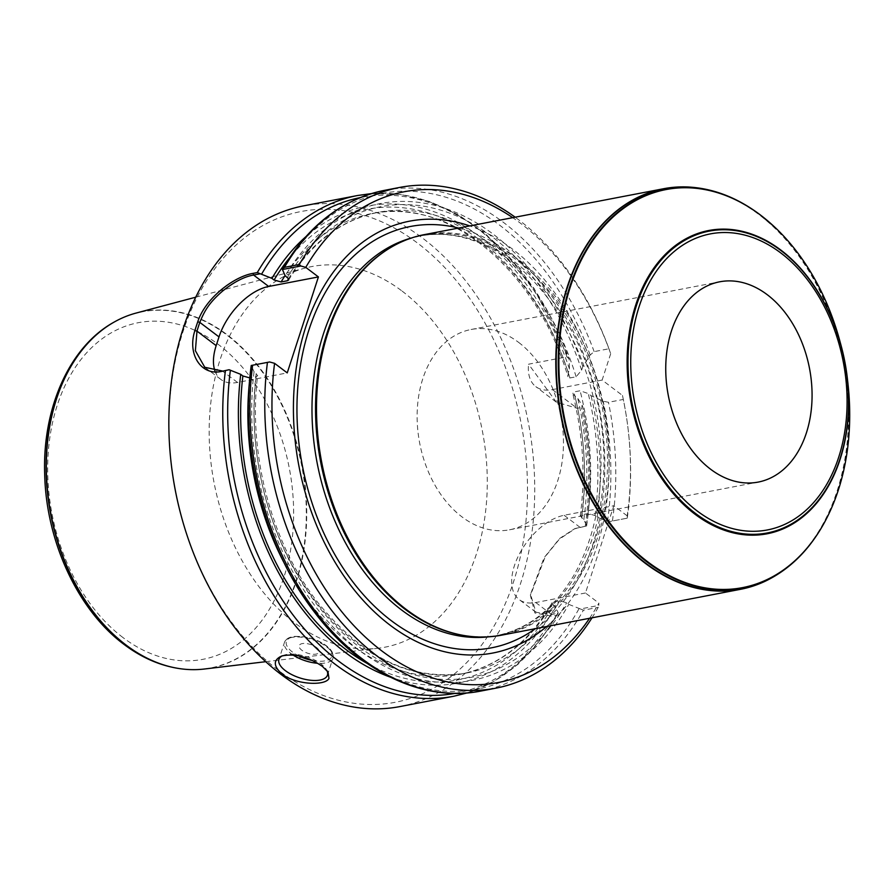 <?xml version="1.0" encoding="UTF-8"?>
<svg xmlns="http://www.w3.org/2000/svg" width="894" height="894" viewBox="0 0 894 894"><rect width="100%" height="100%" fill="white"/><g stroke="black" fill="none" stroke-linecap="round" stroke-linejoin="round"><path stroke-width="0.67" stroke-dasharray="4.47 3.35" d="M518.643 342.402A101.983 71.889 -100.9 0 1 563.309 449.458A101.983 71.889 -100.9 0 1 509.513 529.796A101.983 71.889 -100.9 0 1 419.699 443.189A101.983 71.889 -100.9 0 1 471.082 329.495A101.983 71.889 -100.9 0 1 518.643 342.402M627.13 518.185L608.747 521.716L627.13 518.185L627.197 515.86A249.851 176.14 79.1 0 0 628.326 430.986A249.851 176.14 79.1 0 0 622.481 395.461L623.297 399.45L608.468 402.289L603.215 401.227L591.046 395.673L588.23 393.55L580.094 390.767L573.881 391.952L572.819 392.567L573.255 394.5L577.725 398.232L582.542 406.044C590.934 446.821 592.297 486.794 586.609 525.985M627.275 517.939A254.946 179.728 79.1 0 0 628.393 431.534A254.946 179.728 79.1 0 0 623.297 399.45M586.598 525.963L575.423 528.466L559.432 539.093L545.295 556.537L530.41 595.527L534.88 613.027L552.056 616.201L556.224 615.407L558.247 613.206L551.564 614.491L535.931 612.267L530.544 594.298L544.055 557.778L559.588 538.501L574.429 528.846L586.598 525.963L586.453 525.314A252.399 177.94 79.1 0 0 582.195 405.261L581.301 407.508L577.133 408.301L556.291 402.065L528.566 364.193L566.964 356.829L569.132 359.064L569.478 369.088L568.148 373.211L568.115 377.056L569.579 378.017L576.138 376.787L581.614 370.172L582.799 366.529L590.152 355.03L594.141 351.621L608.97 348.772A254.946 179.728 79.1 0 0 515.168 217.197M608.97 348.772L610.68 353.745A249.851 176.14 79.1 0 0 512.72 217.667M586.453 525.314L583.827 519.682L580.284 515.916L581.379 514.866L587.995 513.569L595.002 515.503L597.147 517.123L608.747 521.716M597.147 517.123A242.822 171.19 79.1 0 0 591.046 395.673M582.799 366.529A242.822 171.19 79.1 0 0 285.231 275.833M583.827 519.682A242.822 171.19 79.1 0 0 577.725 398.232M569.478 369.088A242.822 171.19 79.1 0 0 305.703 236.832M371.379 193.618L400.758 194.456L430.193 201.709L458.935 215.175L486.258 234.452L534.042 288.349L569.132 359.064A252.399 177.94 79.1 0 0 360.126 197.619M399.819 706.595A254.946 179.728 79.1 0 0 528.298 422.359A254.946 179.728 79.1 0 0 303.759 205.832M589.571 618.279A249.851 176.14 79.1 0 0 598.857 603.115L598.779 605.428L580.396 608.959L568.796 604.378L566.651 602.746L559.644 600.824L553.431 602.008L551.967 603.573L555.487 606.925L558.102 612.558L557.912 614.055M627.197 515.86L613.82 505.736L585.469 592.99L598.857 603.115M610.68 353.745L602.131 380.073L622.481 395.461M546.603 626.515A219.924 155.042 79.1 0 0 607.786 438.373A219.924 155.042 79.1 0 0 512.363 248.99A219.924 155.042 79.1 0 0 469.752 225.914M592.018 617.81A254.946 179.728 79.1 0 0 598.22 607.35L598.779 605.428M580.396 608.959L583.391 610.189L598.22 607.35M249.638 380.341A234.552 165.356 79.1 0 1 249.918 377.927L256.679 376.586L257.617 375.569L254.052 371.803L251.248 365.49M254.052 371.803A242.822 171.19 79.1 0 0 360.159 651.033A242.822 171.19 79.1 0 0 568.796 604.378M390.153 677.082A242.822 171.19 79.1 0 0 555.487 606.925M181.437 516.71A249.851 176.14 79.1 0 0 278.783 670.645A249.851 176.14 79.1 0 0 523.448 540.501A249.851 176.14 79.1 0 0 353.353 212.448A249.851 176.14 79.1 0 0 171.145 463.058M402.11 291.098A193.797 136.626 -100.9 0 1 486.716 499.232A193.797 136.626 -100.9 0 1 378.017 648.273A193.797 136.626 -100.9 0 1 214.057 482.637A193.797 136.626 -100.9 0 1 305.089 268.088A193.797 136.626 -100.9 0 1 402.11 291.098M282.593 655.715A25.49 11.141 18 0 1 283.655 655.268A25.49 11.141 18 0 1 320.946 663.884A25.49 11.141 18 0 1 326.053 669.036A25.49 11.141 18 0 1 326.913 670.534M316.487 647.468A10.505 4.593 18 0 1 311.537 654.117A10.505 4.593 18 0 1 299.49 645.021A10.505 4.593 18 0 1 316.487 647.468M585.469 592.99L535.741 602.522A50.992 28.496 127.1 0 1 519.168 599.572A50.992 28.496 127.1 0 1 519.637 553.509A50.992 28.496 127.1 0 1 564.092 515.279L613.82 505.736M215.085 371.345A50.992 28.496 -52.9 0 0 220.93 379.481A50.992 28.496 -52.9 0 0 237.513 382.442L287.231 372.899M237.513 382.442L222.416 371.021L229.099 369.736M602.131 380.073L552.403 389.605A50.992 28.496 127.1 0 1 535.83 386.655A50.992 28.496 127.1 0 1 528.566 364.193M689.263 187.058A203.955 143.789 -100.9 0 1 758.861 214.504A203.955 143.789 -100.9 0 1 848.473 410.916A203.955 143.789 -100.9 0 1 764.906 581.379M424.426 234.608A203.955 143.789 -100.9 0 1 519.548 260.411A203.955 143.789 -100.9 0 1 608.881 474.535A203.955 143.789 -100.9 0 1 501.288 635.221M387.068 249.772A203.452 143.431 -100.9 0 1 423.197 235.357A203.452 143.431 -100.9 0 1 518.084 261.104A203.452 143.431 -100.9 0 1 607.194 474.692A203.452 143.431 -100.9 0 1 499.858 634.964A203.452 143.431 -100.9 0 1 460.958 634.952M839.6 340.078A202.67 142.872 -100.9 0 1 847.948 383.604M204.424 669.014A181.448 127.92 79.1 0 0 306.195 529.471A181.448 127.92 79.1 0 0 226.975 334.602A181.448 127.92 79.1 0 0 136.134 313.056M612.446 520.777A254.946 179.728 79.1 0 0 608.468 402.289M594.141 351.621A254.946 179.728 79.1 0 0 384.822 190.288M607.473 521.28A252.399 177.94 79.1 0 0 603.215 401.227M590.152 355.03A252.399 177.94 79.1 0 0 282.582 270.178M585.279 525.996A254.946 179.728 79.1 0 0 581.301 407.508M566.964 356.829A254.946 179.728 79.1 0 0 357.656 195.495M453.716 696.258A254.946 179.728 79.1 0 0 556.224 615.407M595.002 515.503A239.648 168.944 79.1 0 0 588.23 393.55M587.995 513.569A234.552 165.356 79.1 0 0 580.094 390.767M581.782 514.765A234.552 165.356 79.1 0 0 573.881 391.952M581.681 518.062A239.648 168.944 79.1 0 0 574.909 396.109M480.883 691.051A254.946 179.728 79.1 0 0 583.391 610.189M251.404 366.149A252.399 177.94 79.1 0 0 361.344 658.487A252.399 177.94 79.1 0 0 579.122 608.523M455.236 693.364A252.399 177.94 79.1 0 0 558.102 612.558M256.209 373.435A239.648 168.944 79.1 0 0 361.042 648.318A239.648 168.944 79.1 0 0 566.651 602.746M256.131 376.743A234.552 165.356 79.1 0 0 466.567 673.026A234.552 165.356 79.1 0 0 559.644 600.824M284.974 564.505A234.552 165.356 79.1 0 0 460.354 674.221A234.552 165.356 79.1 0 0 553.431 602.008M367.032 663.348A239.648 168.944 79.1 0 0 553.33 605.305M581.614 370.172A239.648 168.944 79.1 0 0 287.399 277.464M576.138 376.787A234.552 165.356 79.1 0 0 378.184 212.325A234.552 165.356 79.1 0 0 288.572 278.704M569.925 377.972A234.552 165.356 79.1 0 0 371.971 213.521A234.552 165.356 79.1 0 0 285.119 275.575M568.293 372.731A239.648 168.944 79.1 0 0 289.298 258.142M292.919 654.944A25.49 11.141 18 0 1 284.504 642.294A25.49 11.141 18 0 1 301.289 637.21A25.49 11.141 18 0 1 326.511 646.775A25.49 11.141 18 0 1 332.993 658.051A25.49 11.141 18 0 1 317.705 663.281M312.431 660.498A23.97 10.471 -162 0 0 330.914 658.051A23.97 10.471 -162 0 0 325.863 645.669A23.97 10.471 -162 0 0 290.785 637.578A23.97 10.471 -162 0 0 298.562 655.805M564.092 515.279L579.915 527.248L581.1 526.789M535.741 602.522L551.564 614.491L552.056 616.201M552.403 389.605L577.133 408.301M411.944 237.838A203.452 143.431 -100.9 0 1 419.655 236.038A203.452 143.431 -100.9 0 1 514.531 261.786A203.452 143.431 -100.9 0 1 603.64 475.373A203.452 143.431 -100.9 0 1 496.315 635.645A203.452 143.431 -100.9 0 1 488.482 636.841M458.544 228.059A214.538 151.242 -100.9 0 1 510.541 253.661A214.538 151.242 -100.9 0 1 604.199 445.637A214.538 151.242 -100.9 0 1 535.394 628.672M689.442 187.07A203.866 143.722 -100.9 0 1 759.185 214.515A203.866 143.722 -100.9 0 1 848.764 410.961A203.866 143.722 -100.9 0 1 765.074 581.301M774.428 226.83A203.027 143.129 -100.9 0 1 829.308 512.921M123.014 637.59A171.391 120.824 -100.9 0 1 96.295 343.408A171.391 120.824 -100.9 0 1 292.662 491.89A171.391 120.824 -100.9 0 1 123.014 637.59M181.124 668.824A181.337 127.831 79.1 0 0 301.725 465.819A181.337 127.831 79.1 0 0 114.555 321.851M580.262 516.117C585.637 475.776 583.123 434.886 572.719 393.461M467.16 692.928L493.823 681.463L518.241 664.141L557.968 613.954M552.157 602.623C528.767 642.63 498.159 666.488 460.354 674.221L466.567 673.026C412.436 681.619 362.852 658.107 317.817 602.489C271.642 543.63 247.727 453.493 257.651 375.346M288.561 280.191C311.794 242.363 341.664 219.745 378.184 212.325L371.971 213.521C447.279 196.568 536.21 269.385 567.981 376.72M283.655 655.268L281.576 656.028M326.053 669.036L328.031 671.997M327.439 675.171L332.993 658.051C334.021 654.017 331.819 649.916 326.366 645.759C317.75 639.355 307.145 636.237 294.528 636.405C289.108 636.997 285.767 638.964 284.504 642.294L278.939 659.414M535.942 612.256L519.168 599.572M204.771 367.266L220.93 379.481M556.258 402.11L535.83 386.655M575.457 528.443L574.429 528.857M530.421 595.549L530.544 594.286M423.197 235.357L419.655 236.038C450.285 230.406 480.804 238.787 511.223 261.193C561.555 298.25 598.399 375.961 600.846 452.073C602.4 499.143 593.605 539.898 574.451 574.339C554.28 608.792 528.242 629.231 496.315 635.645L499.858 634.964M265.719 661.694L378.017 648.273M195.797 297.177L305.089 268.088M509.513 529.796L758.123 482.101M471.082 329.495L719.692 281.8"/><path stroke-width="1.34" d="M710.562 469.194A101.983 71.889 -100.9 0 1 665.896 362.137A101.983 71.889 -100.9 0 1 719.692 281.8A101.983 71.889 -100.9 0 1 767.253 294.707A101.983 71.889 -100.9 0 1 811.92 401.764A101.983 71.889 -100.9 0 1 758.123 482.101A101.983 71.889 -100.9 0 1 710.562 469.194M515.168 217.197A254.946 179.728 79.1 0 0 399.652 187.438A254.946 179.728 79.1 0 0 299.289 264.512L300.809 265.999L282.426 269.519L285.231 275.833L288.628 278.805L288.673 279.99L287.309 280.772L281.096 281.956L274.078 280.012L271.921 278.38L260.277 273.765L253.594 275.05C244.353 276.592 233.915 282.012 222.293 291.31C209.263 302.775 204.827 310.14 199.809 322.388A253.415 178.655 79.1 0 0 196.982 331.115L195.384 350.705L204.771 367.266L222.416 371.021L221.243 371.468C201.686 375.871 186.947 354.896 194.892 330.579A254.946 179.728 -100.9 0 1 197.742 321.806C205.397 298.115 233.971 276.514 253.125 273.363L257.293 272.569L260.277 273.765M512.72 217.667A249.851 176.14 79.1 0 0 305.77 267.362L300.809 265.999M282.795 268.647L284.46 267.351L299.289 264.512M305.703 236.832A242.822 171.19 79.1 0 0 271.921 278.38M257.293 272.569A254.946 179.728 79.1 0 1 357.656 195.495L303.759 205.832A254.946 179.728 79.1 0 0 171.078 462.5A254.946 179.728 79.1 0 0 181.583 517.246A254.946 179.728 79.1 0 0 280.917 674.333A254.946 179.728 79.1 0 0 399.819 706.595L453.716 696.258L467.16 692.928M282.079 674.11C273.251 666.064 273.083 660.051 281.588 656.051C294.394 653.223 307.994 656.665 322.376 666.376L328.02 671.997L328.97 678.378C325.751 685.877 296.473 685.128 282.079 674.11M390.153 677.082A242.822 171.19 79.1 0 1 240.732 374.351L229.099 369.736L221.243 371.468M269.619 361.969L251.248 365.49L269.619 361.969L274.581 363.333L287.231 372.899L318.409 276.928L305.77 267.362M274.581 363.333A249.851 176.14 79.1 0 0 376.441 646.708A249.851 176.14 79.1 0 0 589.571 618.279M469.752 225.914A219.924 155.042 79.1 0 0 298.976 466.344A219.924 155.042 79.1 0 0 546.603 626.515M267.418 362.606A254.946 179.728 79.1 0 0 495.712 688.201A254.946 179.728 79.1 0 0 592.018 617.81M240.732 374.351L242.889 375.983L249.918 377.927M171.078 462.5L171.145 463.058A249.851 176.14 79.1 0 0 181.437 516.71L181.583 517.246M326.913 670.534A25.49 11.141 18 0 1 327.439 675.171A25.49 11.141 18 0 1 299.747 677.887A25.49 11.141 18 0 1 278.939 659.414A25.49 11.141 18 0 1 282.593 655.715M318.409 276.928L268.692 286.471A50.992 28.496 -52.9 0 0 219.008 336.904L216.169 345.632A50.992 28.496 -52.9 0 0 215.085 371.345M764.906 581.379A203.955 143.789 -100.9 0 1 764.739 581.458A203.955 143.789 -100.9 0 1 740.59 589.302A203.955 143.789 -100.9 0 1 560.951 416.09A203.955 143.789 -100.9 0 1 663.739 188.701A203.955 143.789 -100.9 0 1 689.084 187.047A203.955 143.789 -100.9 0 1 689.263 187.058M740.59 589.302L501.288 635.221A203.955 143.789 -100.9 0 1 462.287 635.198A203.955 143.789 -100.9 0 1 321.65 461.997A203.955 143.789 -100.9 0 1 388.208 249.057A203.955 143.789 -100.9 0 1 424.426 234.608L663.739 188.701M462.287 635.198L460.958 634.952A203.452 143.431 -100.9 0 1 320.678 462.187A203.452 143.431 -100.9 0 1 387.068 249.772L388.208 249.057M847.356 378.341L847.948 383.604A202.67 142.872 -100.9 0 1 829.375 512.776A202.67 142.872 -100.9 0 1 635.925 551.978A202.67 142.872 -100.9 0 1 572.953 279.375A202.67 142.872 -100.9 0 1 760.626 215.208A202.67 142.872 -100.9 0 1 774.539 226.942A202.67 142.872 -100.9 0 1 839.6 340.078L840.986 345.185A154.405 108.844 -100.9 0 1 847.356 378.341A154.405 108.844 -100.9 0 1 734.756 533.215A154.405 108.844 -100.9 0 1 629.633 330.478A154.405 108.844 -100.9 0 1 780.831 250.052A154.405 108.844 -100.9 0 1 840.986 345.185M195.797 297.177L136.134 313.056A181.448 127.92 79.1 0 0 114.711 321.762A181.448 127.92 79.1 0 0 46.488 474.96A181.448 127.92 79.1 0 0 126.099 645.066A181.448 127.92 79.1 0 0 181.303 668.857A181.448 127.92 79.1 0 0 204.424 669.014L265.719 661.694M780.82 252.98A150.751 106.274 79.1 0 0 631.6 381.135A150.751 106.274 79.1 0 0 804.321 511.737A150.751 106.274 79.1 0 0 780.82 252.98M399.652 187.438L384.822 190.288A254.946 179.728 79.1 0 0 284.46 267.351M360.126 197.619A252.399 177.94 79.1 0 0 261.562 274.201M225.422 370.664A254.946 179.728 79.1 0 0 334.814 663.996A254.946 179.728 79.1 0 0 453.716 696.258M252.589 365.456A254.946 179.728 79.1 0 0 480.883 691.051C423.387 702.639 359.31 671.875 314.498 612.2C264.546 547.597 239.525 449.894 251.248 365.467M230.384 370.172A252.399 177.94 79.1 0 0 455.236 693.364M249.638 380.341A234.552 165.356 79.1 0 0 284.974 564.505M242.889 375.983A239.648 168.944 79.1 0 0 367.032 663.348M288.572 278.704A234.552 165.356 79.1 0 0 287.309 280.772M285.119 275.575A234.552 165.356 79.1 0 0 281.096 281.956M289.298 258.142A239.648 168.944 79.1 0 0 274.078 280.012M317.705 663.281A25.49 11.141 18 0 1 292.919 654.944M298.562 655.805A23.97 10.471 -162 0 0 312.431 660.498M219.008 336.904L199.809 322.388L197.742 321.806M216.169 345.632L196.982 331.115L194.892 330.579M268.692 286.471L253.594 275.05L253.125 273.363M488.482 636.841A203.452 143.431 -100.9 0 1 317.124 462.868A203.452 143.431 -100.9 0 1 411.944 237.838M535.394 628.672A214.538 151.242 -100.9 0 1 302.373 465.696A214.538 151.242 -100.9 0 1 458.544 228.059M829.308 512.921A203.027 143.129 -100.9 0 1 829.241 513.055C813.831 545.418 792.442 568.159 765.074 581.301A203.866 143.722 -100.9 0 1 561.365 416.012A203.866 143.722 -100.9 0 1 689.442 187.07L689.084 187.047M829.375 512.776L829.241 513.055A203.027 143.129 -100.9 0 1 635.444 552.336A203.027 143.129 -100.9 0 1 572.361 279.252A203.027 143.129 -100.9 0 1 760.369 214.973A203.027 143.129 -100.9 0 1 774.305 226.73A203.027 143.129 -100.9 0 1 774.428 226.83M780.987 250.599A153.667 108.33 -100.9 0 1 804.946 514.385A153.667 108.33 -100.9 0 1 628.873 381.235A153.667 108.33 -100.9 0 1 780.987 250.599M114.555 321.851A181.337 127.831 79.1 0 0 114.398 321.941A181.337 127.831 79.1 0 0 46.22 475.038A181.337 127.831 79.1 0 0 125.775 645.043A181.337 127.831 79.1 0 0 180.946 668.801A181.337 127.831 79.1 0 0 181.124 668.824M282.739 268.748C308.396 225.266 342.424 199.116 384.822 190.288M357.656 195.495L371.379 193.618M495.712 688.201L480.883 691.051M774.539 226.942L760.258 214.862C737.706 197.92 714.105 188.656 689.442 187.07M181.303 668.857L180.946 668.801C160.942 666.075 141.945 657.928 123.964 644.362C78.013 610.311 46.276 541.775 44.7 474.792C42.197 408.2 69.497 346.358 114.398 321.941L114.711 321.762"/></g></svg>
